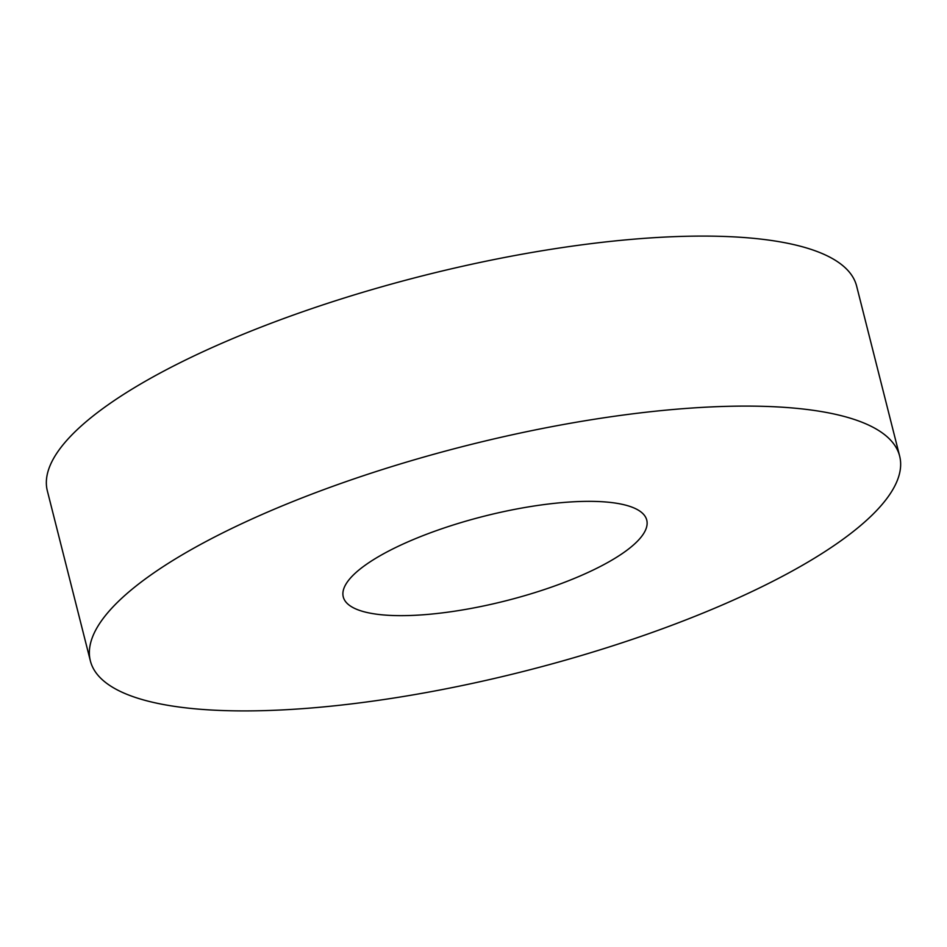 <?xml version="1.0" encoding="UTF-8"?>
<svg xmlns="http://www.w3.org/2000/svg" width="947" height="947" viewBox="0 0 947 947"><rect width="100%" height="100%" fill="white"/><g stroke="black" fill="none" stroke-linecap="round" stroke-linejoin="round"><path stroke-width="1.42" d="M378.208 614.402A156.527 43.669 165.8 0 0 551.841 586.986A156.527 43.669 165.8 0 0 646.754 520.104A156.527 43.669 165.8 0 0 611.809 502.597A156.527 43.669 165.8 0 0 438.177 530.012A156.527 43.669 165.8 0 0 343.264 596.894A156.527 43.669 165.8 0 0 378.208 614.402M806.489 409.424A417.39 116.445 165.8 0 0 343.453 482.544A417.39 116.445 165.8 0 0 90.367 660.888A417.39 116.445 165.8 0 0 183.529 707.587A417.39 116.445 165.8 0 0 646.564 634.454A417.39 116.445 165.8 0 0 899.65 456.111A417.39 116.445 165.8 0 0 806.489 409.424M899.65 456.111L856.633 286.112A417.39 116.445 165.8 0 0 763.471 239.413A417.39 116.445 165.8 0 0 300.436 312.546A417.39 116.445 165.8 0 0 47.35 490.889L90.367 660.888"/></g></svg>
